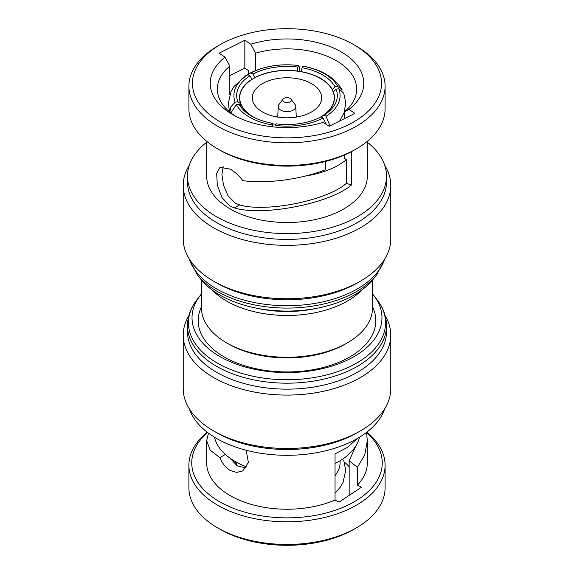 <?xml version="1.0" encoding="UTF-8"?>
<svg xmlns="http://www.w3.org/2000/svg" width="574" height="574" viewBox="0 0 574 574"><rect width="100%" height="100%" fill="white"/><g stroke="black" fill="none" stroke-linecap="round" stroke-linejoin="round"><path stroke-width="0.86" d="M283.104 99.108L278.964 104.454A8.797 5.08 0 0 0 278.203 106.398A8.797 5.08 0 0 0 283.534 111.198A8.797 5.08 0 0 0 293.221 110.122A8.797 5.08 0 0 0 295.797 106.398A8.797 5.08 0 0 0 295.036 104.454L290.896 99.108A4.262 2.461 0 0 0 283.987 98.369A4.262 2.461 0 0 0 283.104 99.108A4.262 2.461 0 0 0 284.582 102.143A4.262 2.461 0 0 0 290.014 101.856A4.262 2.461 0 0 0 290.896 99.108M311.531 83.632A34.691 20.025 0 0 0 273.726 79.291A34.691 20.025 0 0 0 252.309 97.795A34.691 20.025 0 0 0 262.469 111.952A34.691 20.025 0 0 0 300.274 116.292A34.691 20.025 0 0 0 321.691 97.795A34.691 20.025 0 0 0 311.531 83.632M299.269 116.522A34.691 20.025 0 0 0 296.206 115.948M277.794 115.948A34.691 20.025 0 0 0 274.731 116.522M318.678 118.05A47.269 27.294 0 0 0 334.269 97.795A47.269 27.294 0 0 0 320.428 78.495A47.269 27.294 0 0 0 268.912 72.575A47.269 27.294 0 0 0 239.731 97.795A47.269 27.294 0 0 0 253.572 117.089A47.269 27.294 0 0 0 255.322 118.05M272.507 123.769A47.269 27.294 0 0 0 275.821 124.307M214.489 437.209A73.135 42.225 0 0 0 235.29 461.561A73.135 42.225 0 0 0 246.741 466.956M386.517 331.693A99.517 57.457 180 0 1 325.085 384.774A99.517 57.457 180 0 1 216.635 372.318A99.517 57.457 180 0 1 187.483 331.693L187.483 325.731A99.517 57.457 180 0 0 216.635 366.356A99.517 57.457 180 0 0 325.085 378.811A99.517 57.457 180 0 0 386.517 325.731L386.517 331.693M372.512 293.895A94.983 54.839 180 0 1 373.703 295.373A94.983 54.839 180 0 1 340.863 362.926A94.983 54.839 180 0 1 219.842 356.533A94.983 54.839 180 0 1 200.297 295.373A94.983 54.839 180 0 1 201.488 293.895M372.512 306.789A88.826 51.28 180 0 1 331.88 364.921A88.826 51.28 180 0 1 224.19 356.928A88.826 51.28 180 0 1 201.488 306.789M344.393 462.12A69.662 40.216 180 0 1 349.164 466.762M207.594 432.487A95.248 54.989 0 0 0 219.648 501.748A95.248 54.989 0 0 0 347.162 505.493A95.248 54.989 0 0 0 366.578 432.638M366.764 432.215A98.097 56.632 180 0 1 385.097 465.184A98.097 56.632 180 0 1 324.54 517.504A98.097 56.632 180 0 1 217.639 505.228A98.097 56.632 180 0 1 188.903 465.184A98.097 56.632 180 0 1 207.236 432.215M356.361 527.865L353.849 529.314A94.538 54.58 180 0 1 220.151 529.314L217.639 527.865A98.097 56.632 0 0 0 356.361 527.865A98.097 56.632 0 0 0 385.097 487.814L385.097 465.184M385.204 315.793A103.779 59.918 180 0 1 390.779 335.173A103.779 59.918 180 0 1 326.714 390.528A103.779 59.918 180 0 1 213.614 377.541A103.779 59.918 180 0 1 183.221 335.173A103.779 59.918 180 0 1 188.796 315.793M390.779 335.173L390.779 388.569A103.779 59.918 180 0 1 360.386 430.938A103.779 59.918 180 0 1 213.614 430.938L213.614 430.938A103.779 59.918 180 0 1 183.221 388.569L183.221 335.173M360.386 430.938L357.372 432.674A99.517 57.457 180 0 1 216.635 432.681L213.614 430.938L216.628 432.674A99.517 57.457 180 0 0 216.635 432.681M384.702 408.774A99.517 57.457 180 0 1 316.131 452.793A99.517 57.457 180 0 1 216.635 438.479A99.517 57.457 180 0 1 189.298 408.774M246.174 450.253L248.384 462.486L242.723 470.924L236.71 472.409L230.203 470.465C225.797 467.76 222.36 463.476 219.899 457.607L210.177 450.203L206.676 440.681L208.484 433.155M366.535 432.387L367.324 440.681L367.324 462.859A80.324 46.372 180 0 1 357.43 485.159L361.498 487.197L339.112 502.063L335.044 500.026A80.324 46.372 180 0 1 230.203 495.649A80.324 46.372 180 0 1 206.676 462.859L206.676 440.681M335.044 500.026L335.044 453.862L347.292 447.483L357.509 438.4M356.067 445.582L349.164 460.814L349.164 495.384M257.274 308.317A82.67 47.728 0 0 0 316.726 308.317M212.208 290.035A85.512 49.371 0 0 0 226.536 301.013A85.512 49.371 0 0 0 361.792 290.035M347.471 342.807L345.455 343.962A82.67 47.728 0 0 1 228.545 343.962L226.536 342.807A85.512 49.371 0 0 0 347.471 342.807A85.512 49.371 0 0 0 372.512 307.894L372.512 280.105M351.367 151.672L351.367 185.043L346.402 183.336C327.532 200.412 265.977 212.839 239.602 204.896L235.419 203.253L228.108 195.913L223.53 185.28L221.916 174.482L223.193 166.647M271.925 123.195A50.325 29.059 180 0 1 251.412 116.013A50.325 29.059 180 0 1 238.985 104.174L236.301 104.59A53.102 30.659 0 0 0 271.208 124.737L271.925 123.195L272.664 123.927L272.664 126.825M216.635 282.939L213.614 281.195L216.628 282.939A99.517 57.457 0 0 0 216.635 282.939A99.517 57.457 0 0 0 357.372 282.939L360.386 281.195A103.779 59.918 0 0 0 390.779 238.827L390.779 185.431A103.779 59.918 0 0 0 384.702 165.226M376.974 274.401A98.563 56.905 0 0 1 217.302 291.413A98.563 56.905 0 0 1 197.026 274.401L200.297 278.627A94.983 54.839 0 0 0 219.842 295.014A94.983 54.839 0 0 0 373.703 278.627L376.974 274.401L385.204 258.207M225.015 57.127A76.773 44.32 0 0 0 232.714 114.621A76.773 44.32 0 0 0 323.234 122.355L329.153 126.294L354.904 113.365L348.985 109.433L344.185 112.052A69.662 40.216 0 0 0 356.662 89.085A69.662 40.216 0 0 0 255.566 53.195L250.766 44.205L244.847 40.273L219.096 53.195L225.015 57.127L229.815 66.118A69.662 40.216 0 0 0 217.338 89.085A69.662 40.216 0 0 0 235.347 116.077M356.361 148.867L354.352 150.029A95.248 54.989 180 0 1 219.648 150.029L217.639 148.867A98.097 56.632 0 0 0 356.361 148.867A98.097 56.632 0 0 0 385.097 108.816L385.097 86.186A98.097 56.632 180 0 1 324.54 138.506A98.097 56.632 180 0 1 217.639 126.23A98.097 56.632 180 0 1 188.903 86.186A98.097 56.632 180 0 1 217.639 46.135L220.151 44.686A94.538 54.58 0 0 0 220.151 121.875A94.538 54.58 0 0 0 353.849 121.875A94.538 54.58 0 0 0 353.849 44.686L356.361 46.135A98.097 56.632 180 0 1 385.097 86.186M189.298 165.226A103.779 59.918 0 0 0 183.221 185.431L183.221 238.827A103.779 59.918 0 0 0 213.614 281.195A103.779 59.918 0 0 0 360.386 281.195M183.221 185.431A103.779 59.918 0 0 0 213.614 227.799A103.779 59.918 0 0 0 326.714 240.786A103.779 59.918 0 0 0 390.779 185.431M206.676 142.223A99.517 57.457 0 0 0 187.483 176.146L187.483 181.951A99.517 57.457 0 0 0 216.635 222.576A99.517 57.457 0 0 0 325.085 235.031A99.517 57.457 0 0 0 386.517 181.951L386.517 176.146A99.517 57.457 0 0 0 367.324 142.223M187.483 176.146A99.517 57.457 0 0 0 216.635 216.771A99.517 57.457 0 0 0 325.085 229.227A99.517 57.457 0 0 0 386.517 176.146M206.676 141.326L206.676 176.146A80.324 46.372 0 0 0 230.203 208.936A80.324 46.372 0 0 0 317.738 218.988A80.324 46.372 0 0 0 367.324 176.146L367.324 141.326M351.367 185.043C329.899 203.583 263 216.663 234.371 207.917L230.203 206.267L221.959 197.542L217.324 185.093L216.663 173.664L219.978 167.328L230.203 169.122C234.744 171.748 238.956 175.579 242.845 180.623C265.676 184.111 301.565 179.368 325.623 169.689L325.623 161.409M248.377 74.268L248.377 70.48L244.847 68.134L229.815 75.675M335.044 463.541A73.135 42.225 0 0 0 359.511 437.209M305.605 175.981A72.948 42.117 0 0 0 346.402 159.701L346.402 183.336M344.185 155.124L344.185 158.223L346.402 159.701M229.815 94.445L229.815 66.118M255.566 70.552L255.566 53.195M344.185 118.746L344.185 112.052M348.985 109.433A76.773 44.32 0 0 0 344.938 54.207A76.773 44.32 0 0 0 250.766 44.205M356.361 46.135L353.849 44.686A94.538 54.58 0 0 0 220.151 44.686M188.903 86.186L188.903 108.816A98.097 56.632 0 0 0 217.639 148.867L219.648 150.029M244.847 68.134L244.847 40.273M344.393 111.88L345.699 102.481L343.718 93.182L338.803 88.733L336.12 89.149A50.325 29.059 180 0 1 324.059 115.13L326.025 116.257A53.102 30.659 0 0 0 338.803 88.733M326.025 116.257L329.978 125.878M324.059 115.13L322.05 116.285A47.484 27.416 0 0 0 334.484 97.795A47.484 27.416 0 0 0 333.372 91.89L336.12 89.149M236.301 104.59L230.892 112.92M238.985 104.174L241.733 106.068A47.484 27.416 0 0 0 252.445 116.594M298.674 65.565L298.911 65.544C280.586 63.37 264.105 65.988 249.482 73.386L250.989 72.941L252.955 74.075A50.325 29.059 180 0 1 297.956 67.108L298.674 65.565A53.102 30.659 0 0 0 250.989 72.941M298.911 65.544L300.109 71.571M297.956 67.108L297.217 71.018A47.484 27.416 0 0 0 254.964 77.555L252.955 74.075M337.699 86.351L342.276 90.082C334.742 77.526 321.662 69.562 303.05 66.182L302.075 67.746A50.325 29.059 180 0 1 335.015 86.767L337.699 86.351A53.102 30.659 0 0 0 302.792 66.204M335.015 86.767L332.267 89.515A47.484 27.416 0 0 0 301.336 71.657L302.075 67.746M229.837 112.073L230.935 106.721L235.197 102.208L237.88 101.792A50.325 29.059 180 0 1 249.941 75.811L247.975 74.685A53.102 30.659 0 0 0 235.197 102.208M247.975 74.685L246.246 75.259L233.797 86.71L230.963 91.603L228.287 103.535L229.607 111.88M249.941 75.811L251.95 79.298A47.484 27.416 0 0 0 239.516 97.795A47.484 27.416 0 0 0 240.628 103.693L237.88 101.792M326.384 124.45L323.011 118L321.045 116.866A50.325 29.059 180 0 1 276.044 123.833L275.326 125.376A53.102 30.659 0 0 0 323.011 118M322.05 116.285L322.05 117.448M333.372 91.89L333.372 92.493M332.267 89.515L332.267 89.931M240.628 103.693L240.628 105.307M201.488 280.105L201.488 307.894A85.512 49.371 0 0 0 226.529 342.807A85.512 49.371 0 0 0 226.536 342.807M246.081 467.932L237.421 465.923L230.167 458.282M225.381 454.443L219.899 457.607M220.151 529.314L217.639 527.865A98.097 56.632 0 0 1 188.903 487.814L188.903 465.184M367.324 440.681L364.72 455.039L357.43 467.272L357.43 485.159M349.164 460.814L357.43 467.272M233.898 460.743L233.898 462.515A53.102 30.659 0 0 0 233.912 463.132M335.044 475.566A53.102 30.659 0 0 0 340.102 462.515L340.102 460.743M235.197 464.316L235.197 461.51M236.301 465.177L236.301 462.142M373.703 295.373L376.974 299.599A98.563 56.905 180 0 1 342.893 369.699A98.563 56.905 180 0 1 217.302 363.069A98.563 56.905 180 0 1 197.026 299.599C190.747 307.707 187.569 316.418 187.483 325.731M189.19 258.852A99.517 57.457 0 0 0 216.635 288.894A99.517 57.457 0 0 0 316.418 303.158A99.517 57.457 0 0 0 384.81 258.852M239.602 204.896L234.371 207.917M278.203 106.398L277.744 117.096M334.269 100.385L334.269 97.795M376.974 299.599C383.253 307.707 386.431 316.418 386.517 325.731M197.026 274.401L188.796 258.207M344.185 112.511L339.643 121.028M340.102 120.798L340.102 120.397M228.545 343.962L226.529 342.807M200.297 295.373L197.026 299.599M230.892 458.791L230.726 459.164M335.044 493.188L340.26 487.211L343.073 482.325L345.713 470.407L343.718 460.226M239.731 100.385L239.731 97.795M295.797 106.398L296.256 117.096"/></g></svg>
